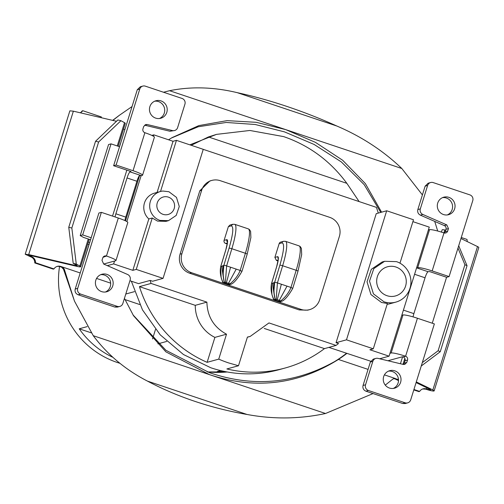 <?xml version="1.0" encoding="UTF-8"?>
<svg xmlns="http://www.w3.org/2000/svg" width="504" height="504" viewBox="0 0 504 504"><rect width="100%" height="100%" fill="white"/><g stroke="black" fill="none" stroke-linecap="round" stroke-linejoin="round"><path stroke-width="0.76" d="M297.927 271.265A2.419 0.365 -163.1 0 0 297.984 271.209A2.419 0.365 -163.1 0 0 296.188 270.289L282.643 265.753A2.419 0.365 -163.1 0 0 279.865 265.211C283.991 250.797 284.684 243.35 281.944 242.878L279.159 243.646L274.875 257.412L276.419 260.461L278.032 261.003M279.159 243.646A2.419 2.362 -105.4 0 1 280.778 242.065L283.557 241.303A2.419 2.362 -105.4 0 0 281.944 242.878M279.833 300.894L281.944 301.253M281.137 301.146L280.533 301.682L279.518 301.115L279.978 300.919M278.233 259.081L277.654 256.643C278.863 256.851 278.561 260.14 276.74 266.515L271.511 283.676C270.484 289.006 271.278 294.267 273.892 299.458L273.552 299.471L271.927 294.588L271.454 283.727A2.419 0.365 -163.1 0 0 271.473 283.802M275.272 299.187L275.524 299.779L273.892 299.458L274.661 299.886L280.64 301.795M279.865 265.211L274.642 282.372L272.425 283.292L274.693 297.814M275.984 299.584L275.524 299.779L275.984 299.584L274.97 299.011L276.198 299.25L281.61 301.241M273.729 282.75L274.107 293.618M299.093 245.876L300.214 246.525L301.411 248.415L301.682 254.57L297.984 271.209L292.761 288.37L290.966 287.45L296.188 270.289A28.432 5.059 -71.5 0 0 299.093 245.876L285.548 241.34A28.432 5.059 -71.5 0 1 282.643 265.753L277.421 282.914A2.419 0.365 -163.1 0 0 274.642 282.372L273.899 291.608L274.945 298.885M273.899 291.608L274.97 299.011M279.21 300.491L287.015 286.127L290.966 287.45C288.899 292.578 285.522 297.032 280.841 300.806M287.015 286.127L277.421 282.914L276.198 299.25M281.371 284.237L277.213 299.823M247.13 254.243A2.419 0.365 -163.1 0 0 247.187 254.192A2.419 0.365 -163.1 0 0 245.398 253.273L231.853 248.737A28.432 5.059 -71.5 0 0 234.751 224.324L232.76 224.286L231.147 225.861L228.369 226.63L224.078 240.395A2.419 2.362 -105.4 0 0 225.622 243.445L227.235 243.986M228.369 226.63L229.982 225.055M229.037 283.878L231.147 284.237C234.215 282.807 237.825 278.517 241.964 271.354L240.169 270.434C238.102 275.562 234.725 280.016 230.044 283.79L224.173 281.994L225.194 282.568L224.727 282.757L222.755 282.448M230.341 284.13L229.742 284.666L228.722 284.099L229.181 283.903M227.436 242.065A2.419 2.362 -105.4 0 1 226.857 239.627C228.066 239.835 227.764 243.123 225.943 249.499L220.714 266.654C219.687 271.99 220.487 277.25 223.096 282.442L229.843 284.779M231.147 225.861C233.887 226.334 233.194 233.78 229.068 248.195L223.845 265.356L221.628 266.276L223.902 280.791M224.475 282.171L224.727 282.757L225.194 282.568M222.932 265.734L223.31 276.601M229.068 248.195A2.419 0.365 -163.1 0 1 231.853 248.737L226.624 265.898A2.419 0.365 -163.1 0 0 223.845 265.356L223.102 274.592L224.148 281.868M223.102 274.592L224.173 281.994M230.813 284.224L230.044 283.79M241.964 271.354L247.187 254.192L250.885 237.548L250.614 231.399L249.417 229.509L248.296 228.86A28.432 5.059 -71.5 0 1 245.398 253.273L240.169 270.434L226.624 265.898L225.401 282.234M236.219 269.111L228.413 283.475M230.574 267.221L226.416 282.807M114.534 261.041L113.639 263.907L107.327 265.646M129.931 280.741L138.537 283.62L150.154 280.426L152.624 281.251L163.057 278.378L203.251 149.323L176.444 140.345L173.029 141.284L153.84 134.858L153.411 136.231M124.916 220.563A6.048 1.077 108.5 0 1 125.754 217.104L136.918 181.257A6.048 1.077 108.5 0 1 139.665 175.361L141.076 175.839L126.838 221.552L141.076 175.839A6.048 1.077 108.5 0 1 141.359 175.65L142.279 175.398A12.701 1.487 17.3 0 0 142.556 175.203A12.701 1.487 17.3 0 0 133.037 170.711L116.109 165.035L113.62 165.722L130.555 171.392L131.008 171.606L130.07 171.87L141.359 175.65M153.84 134.858L151.83 135.406M163.057 278.378L136.25 269.394L132.829 270.339L113.639 263.907M160.461 191.495A15.12 14.774 74.6 0 0 149.675 205.657A15.12 14.774 74.6 0 0 160.007 220.418L168.487 220.651L176.205 215.428L179.273 206.495L176.482 197.404L168.941 191.741L162.924 191.041A15.12 14.774 74.6 0 0 160.461 191.495L154.558 193.12A15.12 14.774 74.6 0 0 144.138 204.208A15.12 14.774 74.6 0 0 148.838 218.95L132.829 270.339M173.029 141.284L157.097 192.421M191.211 145.291L208.41 136.956L216.531 134.373L249.889 130.473L283.689 136.615C309.343 145.473 330.397 161.047 346.853 183.336L359.131 201.581M216.525 134.373L189.863 144.837M131.349 281.213L142.462 309.853L160.215 334.826L183.481 354.545L210.779 367.75A121.735 118.938 74.6 0 0 279.04 369.69L285.132 368.014A121.735 118.938 74.6 0 0 324.463 348.617L336.08 345.416L268.966 322.932L250.154 336.445L247.426 337.075L238.493 365.753L228.482 362.88A121.735 118.938 74.6 0 1 218.742 359.131L226.51 334.196C213.872 327.335 207.333 316.651 206.886 302.135L151.061 283.437L139.451 286.637A121.735 118.938 74.6 0 0 207.125 362.332L218.742 359.131M150.154 280.426A121.735 118.938 74.6 0 0 151.061 283.437M336.08 345.416L338.518 343.526L336.048 342.701L376.249 213.646L386.681 210.773L346.487 339.828L336.048 342.701M378.302 213.079L376.438 207.377L203.244 149.354M191.57 272.733L301.064 309.412A15.12 14.774 74.6 0 0 309.544 309.651A15.12 14.774 74.6 0 0 319.637 299.798L339.375 236.42A15.12 14.774 74.6 0 0 329.736 217.356L220.242 180.678A15.12 14.774 74.6 0 0 211.762 180.432A15.12 14.774 74.6 0 0 201.663 190.285L181.925 253.663A15.12 14.774 -105.4 0 0 191.57 272.733L189.706 273.244A15.12 14.774 -105.4 0 1 180.06 254.18L199.798 190.802L209.903 180.949M189.706 273.244L299.2 309.928L307.673 310.168M148.838 218.95L152.252 218.012L136.25 269.394M176.444 140.345L160.518 191.482M152.252 218.012L157.525 221.099L165.999 221.344L168.487 220.657M238.493 365.753L226.876 368.947A121.735 118.938 74.6 0 0 285.132 368.014M139.451 286.637L195.268 305.336A34.782 33.982 74.6 0 0 214.893 337.39L226.51 334.196M214.893 337.39L207.125 362.332M195.268 305.336L206.886 302.135M264.279 328.457L324.463 348.617M328.904 347.395L370.698 361.236M379.644 358.772L389.069 356.177L369.879 349.745L373.294 348.806L346.487 339.828M399.968 263.17L413.488 219.757L386.681 210.773M389.069 356.177L429.263 227.128L412.902 221.647M164.789 196.718A9.072 8.864 -105.4 0 1 174.182 208.568A9.072 8.864 -105.4 0 1 156.883 204.719A9.072 8.864 -105.4 0 1 164.789 196.718M125.792 294.021L134.461 291.633M157.897 343.848L166.736 341.416M224.897 371.53L217.174 371.568L220.689 370.598M387.154 304.303A21.174 20.683 74.6 0 0 389.951 303.742L395.854 302.117A21.174 20.683 74.6 0 0 410.684 285.34A21.174 20.683 74.6 0 0 401.871 264.361A21.174 20.683 74.6 0 0 396.484 261.633L384.615 261.299L373.817 268.619L369.52 281.119L373.426 293.851L383.979 301.783A21.174 20.683 74.6 0 0 395.854 302.117M373.294 348.806L387.4 303.521L381.496 302.463L370.931 294.538L367.032 281.799L371.328 269.3L382.133 261.979L384.615 261.293M139.766 304.548L124.986 299.59M152.548 338.934L155.509 329.389M399.785 268.972A15.12 14.774 -105.4 0 1 404.794 288.112A15.12 14.774 -105.4 0 1 387.009 295.703A15.12 14.774 -105.4 0 1 377.364 276.639A15.12 14.774 -105.4 0 1 395.942 267.026A15.12 14.774 -105.4 0 1 399.785 268.972M59.541 266.509A85.894 83.922 74.6 0 0 117.186 362.445L120.015 363.34M87.173 326.617L79.229 328.803A85.894 83.922 74.6 0 0 112.474 357.147L112.612 357.109M79.229 328.803L91.218 332.823M89.069 244.541L87.696 244.081M111.037 143.861L82.675 234.914L80.212 235.588L108.568 144.541L111.037 143.861L119.543 146.708M82.675 234.914L91.18 237.762M112.531 216.096L126.844 170.15M80.212 235.588L83.45 237.378L90.562 239.759M88.32 242.084L89.693 242.544M446.576 277.263L432.262 323.209M103.03 257.317L106.464 256.026A12.701 1.487 17.3 0 1 115.983 260.524A12.701 1.487 17.3 0 1 115.706 260.713L103.641 264.039M88.987 244.516L85.094 257.008A6.048 1.077 -71.5 0 0 84.628 258.678L84.325 259.787M115.983 260.524L127.821 222.522A12.701 1.487 -162.7 0 0 118.301 218.03L106.464 256.026A3.024 2.955 74.6 0 0 102.747 257.947L102.003 260.341L103.692 264.058L127.613 274.491A4.536 4.435 74.6 0 1 130.139 280.067L122.85 303.477A4.536 4.435 74.6 0 1 119.82 306.432L117.338 307.119L114.792 307.049L78.107 294.758C75.613 293.63 74.649 291.728 75.216 289.038L98.885 213.041L101.367 212.354L118.301 218.03M103.982 256.712A3.024 2.955 74.6 0 0 103.603 256.612M119.461 146.683L119.933 145.165A6.048 1.077 -71.5 0 1 120.506 143.47A4.536 0.806 -71.5 0 1 120.91 142.33M142.556 175.203L154.394 137.208A12.701 1.487 -162.7 0 0 144.875 132.709L133.037 170.711M115.088 216.953A6.048 1.077 108.5 0 1 115.876 213.797L125.754 217.104M101.367 212.354L77.698 288.351A4.536 4.435 74.6 0 0 80.59 294.071L117.275 306.363A4.536 4.435 74.6 0 0 119.82 306.432M101.613 291.614A9.072 8.864 74.6 0 0 113.173 283.261A9.072 8.864 74.6 0 0 101.884 274.264A9.072 8.864 74.6 0 0 101.613 291.614M105.43 292.005A9.072 8.864 74.6 0 0 100.668 274.699M115.876 213.797L127.04 177.95A6.048 1.077 108.5 0 1 130.07 171.87M80.564 112.865L82.851 110.735L101.317 116.922L101.323 117.722M88.282 238.997L79.853 266.068A7.258 0.851 17.3 0 1 80.64 266.748A7.258 0.851 17.3 0 1 77.131 266.414L30.416 255.484A3.629 0.422 -162.7 0 0 28.665 255.314A3.629 0.422 -162.7 0 0 31.387 256.599A6.048 5.909 -105.4 0 1 35.507 262.729L53.972 268.916A6.048 5.909 -105.4 0 1 60.776 266.446L80.218 272.96M147.155 124.513L172.437 130.567A4.536 4.435 74.6 0 0 174.611 130.53L169.955 131.248L144.673 125.194L147.155 124.513L145.713 124.532L143.69 126.504L142.947 128.898A3.024 2.955 74.6 0 0 144.875 132.709M139.665 175.361L125.496 220.84M174.611 130.53A4.536 4.435 74.6 0 0 177.635 127.575L184.93 104.164A4.536 4.435 74.6 0 0 182.032 98.444L145.347 86.159A4.536 4.435 74.6 0 0 139.778 89.038L137.29 89.725L113.62 165.722M137.29 89.725L140.326 86.77L142.808 86.083M159.472 118.503A9.072 8.864 74.6 0 0 154.709 101.197M139.778 89.038L116.109 165.035M155.654 118.112A9.072 8.864 74.6 0 0 167.215 109.759A9.072 8.864 74.6 0 0 155.925 100.762A9.072 8.864 74.6 0 0 155.654 118.112M112.858 120.418L119.385 115.277L132.054 106.539M163.542 92.251L169.558 90.701L285.686 129.61L315.428 142.349L342.657 160.253L365.362 183.62L381.572 212.178M168.544 139.784L172.053 137.63L198.878 125.59L227.083 120.639L256.234 122.315L285.686 129.61L401.82 168.512C383.254 150.753 361.62 136.597 336.899 126.044L237.308 92.679A210.118 81.365 -157.1 0 1 336.899 126.044M80.287 112.795A6.048 5.909 74.6 0 0 82.108 110.943L82.851 110.735M79.853 266.068L76.28 264.09L73.206 263.353L76.778 265.331A3.629 0.422 17.3 0 1 77.175 265.671A3.629 0.422 17.3 0 1 75.417 265.501L28.709 254.57L25.2 254.237L30.637 256.801A6.048 5.909 74.6 0 1 34.763 262.937L35.507 262.729M34.763 262.937L53.229 269.123L53.972 268.916M124.438 298.381L133.528 315.724L165.885 351.842L209.381 374.598L93.253 335.696L74.479 301.127L64.228 269.054L63.504 269.218L61.557 267.164L60.033 266.647A6.048 5.909 74.6 0 0 57.015 266.465M64.228 269.054L62.269 266.944L61.557 267.164M98.627 141.996L120.941 120.702L117.867 119.965L95.552 141.259L98.627 141.996L71.833 228.029L76.28 264.09M71.833 228.029L68.758 227.291L73.206 263.353M95.552 141.259L68.758 227.291M117.268 145.946L124.513 122.674L120.941 120.702M124.513 122.674A7.258 0.851 17.3 0 1 125.301 123.36L118.169 146.248M116.5 121.275L73.37 111.176L69.861 110.842L25.2 254.237M380.74 212.411L364.203 184.659L341.334 161.929L314.087 144.434L284.445 131.859L255.2 124.494L226.233 122.459L198.148 126.781L171.366 138.046M112.625 120.368L119.316 115.328M169.558 90.707C191.123 86.354 213.709 87.009 237.308 92.679M63.504 269.212L74.516 301.209M93.253 335.689C107.535 354.728 125.603 369.867 147.47 381.112A210.118 123.927 10.9 0 0 247.067 414.477C273.54 419.385 299.691 419.057 325.515 413.501L209.381 374.598C254.955 389.825 297.965 384.772 338.411 359.453A151.017 147.552 74.6 0 0 346.872 353.411M346.538 353.304A151.017 147.552 74.6 0 1 337.667 359.654L334.769 361.494C294.802 383.821 253.027 387.551 209.444 372.67L165.911 350.286L133.081 314.981M437.711 231.034L434.719 221.401M422.402 194.922L401.82 168.512M384.42 374.863L395.577 378.605L393.958 378.548L392.792 379.121L385.283 385.119M373.042 393.567L325.515 413.501M337.667 359.654L338.411 359.453L368.065 369.388M393.567 378.668L397.07 379.103A6.048 5.909 74.6 0 1 398.519 379.821M426.825 387.796L426.466 388.949A6.048 5.909 74.6 0 0 419.656 391.419L413.935 389.504M467.271 241.592L467 239.425L461.273 237.51M460.958 238.524L477.509 246.569A7.258 0.851 -162.7 0 1 478.8 247.514L434.139 390.902A7.258 0.851 -162.7 0 1 425.716 389.157L422.705 388.968M419.656 391.419L418.912 391.627L413.803 389.913M398.519 380.627L394.796 378.8M425.716 389.157L426.466 388.949A3.629 0.422 -162.7 0 0 430.674 389.825A3.629 0.422 -162.7 0 0 430.025 389.353L416.09 382.58M434.139 390.902A7.258 0.851 -162.7 0 0 432.848 389.957L416.298 381.919M443.936 232.898L444.843 229.988A7.258 0.851 -162.7 0 0 442.14 229.83L441.435 232.098M444.843 229.988L445.706 230.164M432.167 270.925L449.102 276.595L446.613 277.282L429.685 271.606L428.072 271.706L416.783 267.926L417.709 267.668A12.701 1.487 17.3 0 1 432.167 270.925L444.005 232.924A12.701 1.487 -162.7 0 0 429.54 229.673L428.369 229.994M403.433 364.468A3.024 2.955 74.6 0 0 404.296 363.126L405.04 360.738A3.024 2.955 74.6 0 0 403.112 356.926L402.419 356.769L387.935 360.757M389.964 353.31L391.136 352.989A12.701 1.487 17.3 0 1 405.594 356.24L417.432 318.244A12.701 1.487 17.3 0 0 402.967 314.987L402.047 315.246A6.048 1.077 -71.5 0 1 401.909 315.246A6.048 1.077 -71.5 0 1 401.833 315.195M421.25 365.999L440.238 351.735L438.127 350.74L422.308 362.622M458.703 245.75L467.038 265.702L464.921 264.701L457.979 248.081M444.377 233.024A3.024 2.955 74.6 0 0 445.234 231.689L447.716 231.002A3.024 2.955 74.6 0 1 444.005 232.924M405.04 360.738L407.522 360.051A3.024 2.955 74.6 0 0 405.594 356.24L403.112 356.926M467.038 265.702L440.238 351.735M464.921 264.701L438.127 350.74M428.072 271.706A6.048 1.077 -71.5 0 0 425.042 277.786L413.879 313.633A6.048 1.077 -71.5 0 0 413.072 316.884M449.102 276.595L472.771 200.598A4.536 4.435 74.6 0 0 469.879 194.878L433.188 182.587A4.536 4.435 74.6 0 0 427.619 185.472L420.323 208.883A4.536 4.435 74.6 0 0 422.856 214.465L446.777 224.891L448.459 228.608L447.716 231.002M448.856 197.335A9.072 8.864 74.6 0 0 437.296 205.689A9.072 8.864 74.6 0 0 448.585 214.685A9.072 8.864 74.6 0 0 448.856 197.335M422.856 214.465L420.374 215.145L444.289 225.578A3.024 2.955 74.6 0 1 445.977 229.295L445.234 231.689M420.374 215.145C418.125 213.929 417.281 212.071 417.841 209.563L425.13 186.159L428.167 183.198M447.313 214.937A9.072 8.864 74.6 0 0 442.55 197.625M407.522 360.051L406.778 362.445L404.756 364.417L403.313 364.436L378.031 358.382A4.536 4.435 74.6 0 0 372.828 361.374L365.539 384.785A4.536 4.435 74.6 0 0 368.43 390.506L405.115 402.797A4.536 4.435 74.6 0 0 410.691 399.911L434.36 323.914L417.432 318.244M407.66 402.866L405.178 403.553L402.633 403.477L365.948 391.186C363.453 390.065 362.489 388.162 363.056 385.472L370.346 362.061L373.382 359.1L375.858 358.42M393.277 388.439A9.072 8.864 74.6 0 0 388.508 371.133M394.815 370.837A9.072 8.864 74.6 0 0 383.254 379.191A9.072 8.864 74.6 0 0 394.544 388.193A9.072 8.864 74.6 0 0 394.815 370.837M276.419 260.461L278.17 259.976M277.654 256.643L274.875 257.412M272.425 283.292L271.511 283.676A2.419 0.365 -163.1 0 0 271.454 283.727L276.677 266.566A2.419 0.365 -163.1 0 0 276.696 266.641M276.74 266.515A2.419 0.365 -163.1 0 0 276.677 266.566L278.372 258.911M225.622 243.445L227.373 242.959M226.857 239.627L224.078 240.395M221.628 266.276L220.714 266.654A2.419 0.365 -163.1 0 0 220.657 266.711A2.419 0.365 -163.1 0 0 220.676 266.786M208.41 136.956L346.853 183.336M181.925 253.663L180.06 254.18M201.663 190.285L199.798 190.802M299.2 309.928L301.064 309.412M207.163 371.895A111.907 109.337 74.6 0 0 227.235 371.977L207.232 371.921M127.04 177.95L136.918 181.257M124.885 129.566L123.505 129.106M31.645 255.767L31.387 256.599L30.637 256.801M96.573 278.435L110.666 283.16M77.698 288.351L75.216 289.038M80.59 294.071L78.107 294.758M117.275 306.363L114.792 307.049M60.033 266.647L60.776 266.446M172.437 130.567L169.955 131.248M64.651 270.667L63.939 270.761M247.067 414.477L147.47 381.112M73.37 111.176L28.709 254.57M396.327 379.31L397.07 379.103M477.509 246.569L432.848 389.957M417.709 267.668L429.54 229.673M391.136 352.989L402.967 314.987M425.042 277.786L414.578 274.277M445.977 229.295L448.459 228.608M413.879 313.633L403.414 310.124M404.296 363.126L406.778 362.445M427.619 185.472L425.13 186.159M420.323 208.883L417.841 209.563M444.289 225.578L446.777 224.891M405.115 402.797L402.633 403.477M368.43 390.506L365.948 391.186M365.539 384.785L363.056 385.472M372.828 361.374L370.346 362.061M402.986 364.361L404.838 358.42M75.663 264.713L75.417 265.501M285.548 241.34L283.557 241.303M281.282 301.172L280.646 301.783M292.761 288.37C288.616 295.533 285.012 299.823 281.938 301.247M232.76 224.286L229.982 225.049M222.755 282.442L221.13 277.572L220.657 266.711L225.887 249.549L227.575 241.895M248.296 228.86L234.751 224.324M230.486 284.155L229.849 284.766M247.382 337.207L250.154 336.445M209.897 180.949L211.762 180.432M307.679 310.168L309.544 309.651M430.649 182.517L428.161 183.198M400.428 363.749L402.595 356.788M89.189 239.299L80.64 266.748"/></g></svg>
